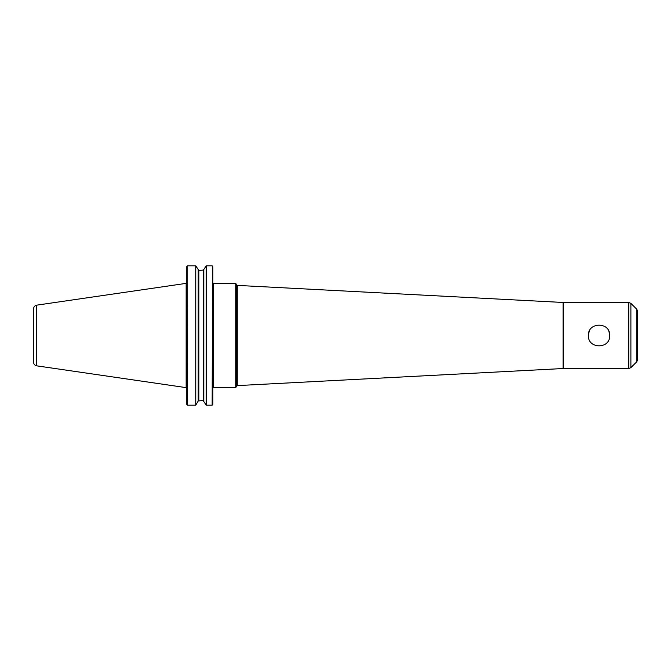 <?xml version="1.0" encoding="UTF-8"?>
<svg xmlns="http://www.w3.org/2000/svg" width="671" height="671" viewBox="0 0 671 671"><rect width="100%" height="100%" fill="white"/><g stroke="black" fill="none" stroke-linecap="round" stroke-linejoin="round"><path stroke-width="1.01" d="M609.721 335.5C610.375 349.255 587.737 349.255 588.392 335.5C587.737 321.745 610.375 321.745 609.721 335.5M609.662 334.418L608.882 331.365M589.23 331.365L588.442 334.51M235.815 387.393L236.561 386.647L236.561 284.353L235.815 283.607L235.815 387.393L213.638 387.393L212.917 387.955M212.506 404.915L212.892 404.403L212.153 405.183L206.265 405.183L203.154 400.562L203.799 400.948L203.799 270.052L198.859 270.438L195.756 265.817L195.756 405.183L187.519 405.183L186.781 404.403L187.167 404.915M195.756 405.183L198.222 400.948L203.154 400.562L203.154 270.438L206.265 265.817L212.153 265.817L206.265 265.817L206.265 405.183M212.892 266.597L212.892 404.403M198.859 400.562L198.222 400.948L198.222 270.052L198.859 270.438L198.859 400.562M186.781 266.597L186.781 404.403M212.153 405.183L212.506 266.085M187.167 266.085L187.519 405.183M187.519 265.817L195.756 265.817L187.519 265.817M237.266 385.607L237.266 285.393L563.078 302.47L563.078 368.53L237.266 385.607L236.561 386.345M628.786 368.522L563.237 368.522L563.237 302.478L628.786 302.478L628.786 368.522L630.891 367.649L636.796 361.744L637.45 360.168L637.45 310.832L636.796 309.256L636.796 361.744M637.45 319.857L637.45 335.5M33.55 308.836L33.55 362.164C33.676 364.076 34.666 365.284 36.511 365.804L36.511 305.196C34.666 305.716 33.676 306.924 33.55 308.836M36.511 305.188L186.144 283.372L186.144 387.628L36.511 365.812M235.815 283.607L213.638 283.607L213.638 387.393M636.796 309.256L630.891 303.351L630.891 367.649M213.638 283.607L212.892 282.86M237.266 285.393L236.561 284.655M630.891 303.351L628.786 302.478M186.144 387.628L186.781 388.366M186.144 283.372L186.781 282.634"/></g></svg>
